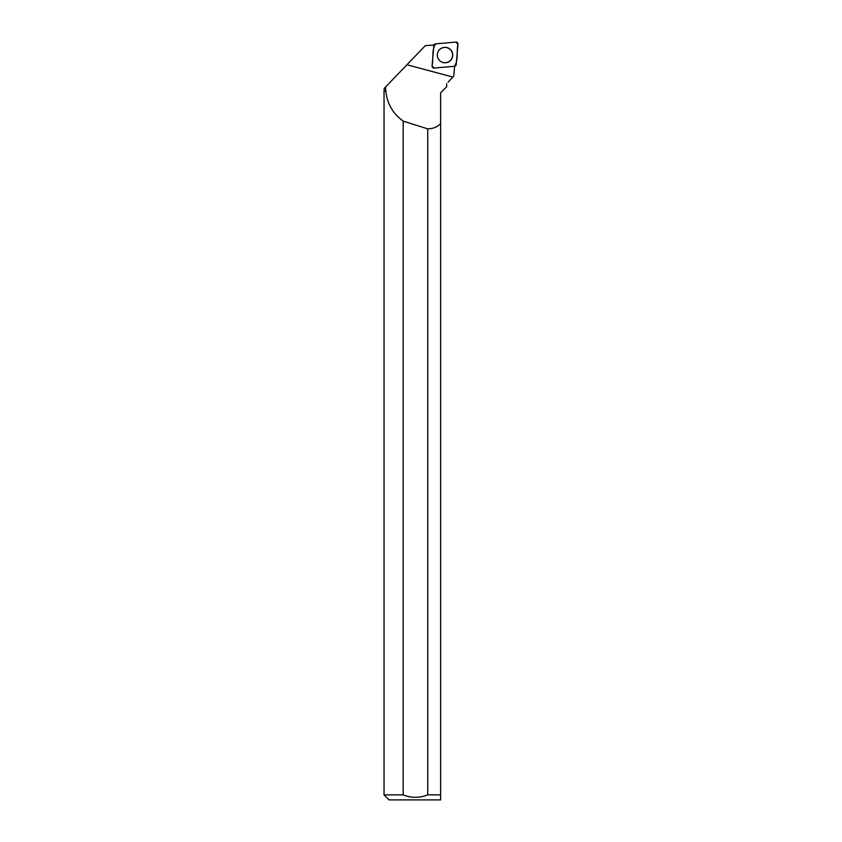 <?xml version="1.0" encoding="UTF-8"?>
<svg xmlns="http://www.w3.org/2000/svg" width="842" height="842" viewBox="0 0 842 842"><rect width="100%" height="100%" fill="white"/><g stroke="black" fill="none" stroke-linecap="round" stroke-linejoin="round"><path stroke-width="1.26" d="M434.23 68.044L454.385 66.276A2 1.989 85 0 0 456.206 64.466L457.964 44.268A2 1.989 85 0 0 455.806 42.1L435.64 43.868A2 1.989 85 0 0 433.83 45.678L432.072 65.876A2 1.989 85 0 0 434.23 68.044M450.47 49.604A7.725 7.715 85 0 0 439.566 49.604A7.725 7.715 85 0 0 439.566 60.529A7.725 7.715 85 0 0 450.47 60.529A7.725 7.715 85 0 0 450.47 49.604M434.051 44.931L425.263 45.7L384.226 88.389L384.036 91.094L384.036 794.869L403.192 794.869L403.192 121.122A1295.838 72.738 -165 0 0 427.725 128.858C433.314 128.71 437.619 126.9 440.64 123.437L440.64 92.82L446.692 86.758L446.692 83.758L446.681 86.768M448.123 82.19L453.775 76.001L454.638 66.097M403.192 121.122C392.898 113.617 387.11 103.608 385.836 91.094L385.489 87.073L391.277 81.053M385.994 90.904L384.226 90.904M385.836 91.094L384.036 91.094M427.725 128.858L427.725 794.869L440.64 794.869L440.64 123.437M384.036 794.869L389.067 799.9L440.64 799.9L440.64 794.869L440.64 799.9M427.725 794.869C419.548 798.142 411.37 798.142 403.192 794.869M437.314 55.077A7.652 7.641 -95 0 1 448.765 48.447A7.652 7.641 -95 0 1 448.775 61.698A7.652 7.641 -95 0 1 437.314 55.077M435.651 43.868C431.451 49.341 433.683 58.814 432.072 65.865L434.24 68.034L454.385 66.276C458.574 60.792 456.353 51.32 457.964 44.279L455.796 42.1L435.651 43.868M452.807 77.064L406.939 64.76"/></g></svg>

